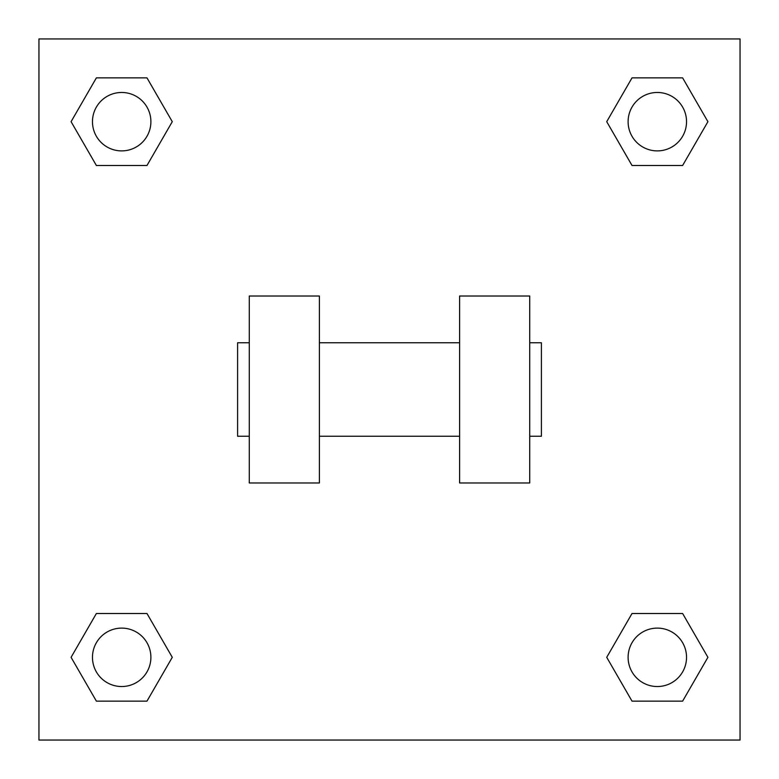 <?xml version="1.0" encoding="UTF-8"?>
<svg xmlns="http://www.w3.org/2000/svg" width="779" height="779" viewBox="0 0 779 779"><rect width="100%" height="100%" fill="white"/><g stroke="black" fill="none" stroke-linecap="round" stroke-linejoin="round"><path stroke-width="1.17" d="M606.724 657.32L632.022 613.501L682.618 613.501L707.916 657.32L682.618 701.139L632.022 701.139L606.724 657.32L632.022 613.501L682.618 613.501L632.022 613.501M682.618 701.139L632.022 701.139L682.618 701.139L707.916 657.32M686.533 657.32A29.212 29.212 0 0 0 642.714 632.022A29.212 29.212 0 0 0 642.714 682.618A29.212 29.212 0 0 0 686.533 657.32M71.084 657.32L96.382 613.501L146.978 613.501L172.276 657.32L146.978 701.139L96.382 701.139L71.084 657.32L96.382 613.501L146.978 613.501L96.382 613.501M146.978 701.139L96.382 701.139L146.978 701.139L172.276 657.32M150.892 657.32A29.212 29.212 0 0 0 107.074 632.022A29.212 29.212 0 0 0 107.074 682.618A29.212 29.212 0 0 0 150.892 657.32M606.724 121.68L632.022 77.861L682.618 77.861L707.916 121.68L682.618 165.499L632.022 165.499L606.724 121.68L632.022 77.861L682.618 77.861L632.022 77.861M682.618 165.499L632.022 165.499L682.618 165.499L707.916 121.68M686.533 121.68A29.212 29.212 0 0 0 642.714 96.382A29.212 29.212 0 0 0 642.714 146.978A29.212 29.212 0 0 0 686.533 121.68M71.084 121.68L96.382 77.861L146.978 77.861L172.276 121.68L146.978 165.499L96.382 165.499L71.084 121.68L96.382 77.861L146.978 77.861L96.382 77.861M146.978 165.499L96.382 165.499L146.978 165.499L172.276 121.68M150.892 121.68A29.212 29.212 0 0 0 107.074 96.382A29.212 29.212 0 0 0 107.074 146.978A29.212 29.212 0 0 0 150.892 121.68M740.05 38.95L740.05 740.05L38.95 740.05L38.95 38.95L740.05 38.95M459.61 296.02L459.61 482.98L529.72 482.98L529.72 296.02L459.61 296.02M319.39 482.98L319.39 296.02L249.28 296.02L249.28 482.98L319.39 482.98M529.72 436.24L541.405 436.24L541.405 342.76L529.72 342.76M249.28 342.76L237.595 342.76L237.595 436.24L249.28 436.24M459.61 342.76L319.39 342.76M459.61 436.24L319.39 436.24"/></g></svg>
